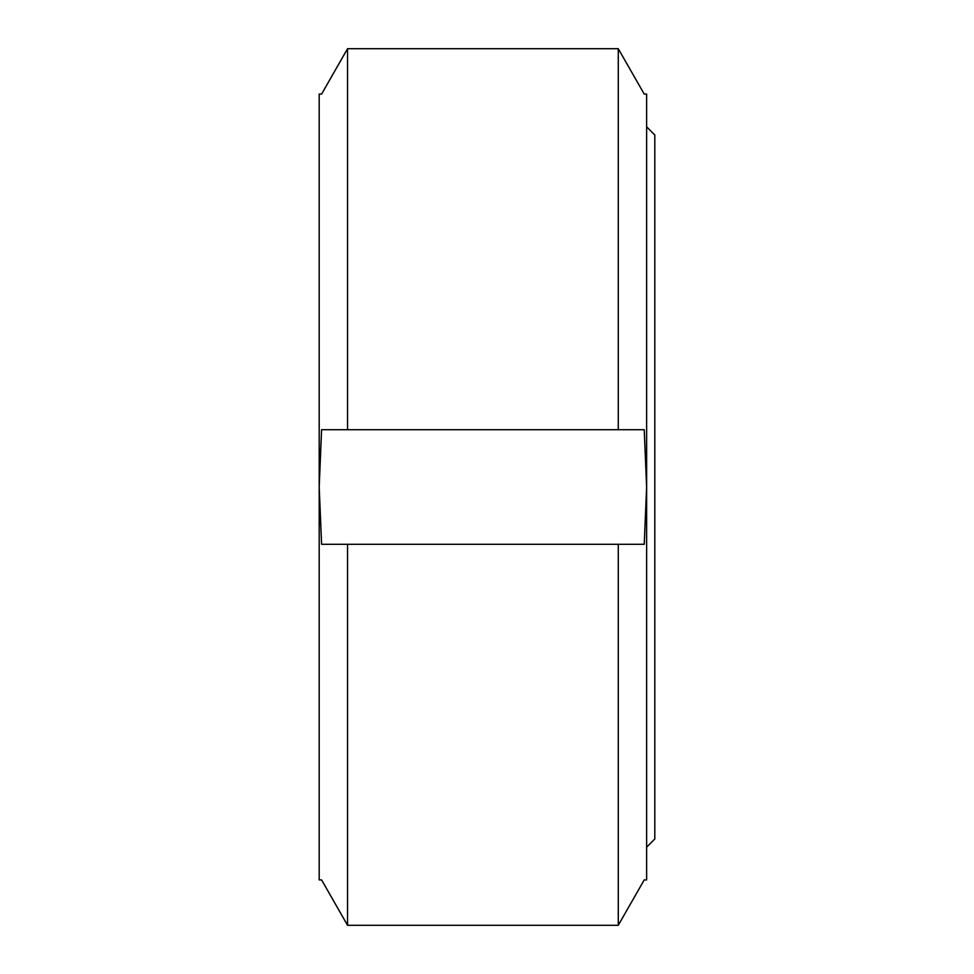 <?xml version="1.0" encoding="UTF-8"?>
<svg xmlns="http://www.w3.org/2000/svg" width="974" height="974" viewBox="0 0 974 974"><rect width="100%" height="100%" fill="white"/><g stroke="black" fill="none" stroke-linecap="round" stroke-linejoin="round"><path stroke-width="1.46" d="M347.548 925.3L347.548 544.296L618.271 544.296L321.59 544.296L319.192 487L321.59 429.704L644.228 429.704L646.626 487L646.626 94.088L644.228 94.088L618.271 48.7L347.548 48.7L321.59 94.088L319.192 94.088L319.192 879.912L321.59 879.912L347.548 925.3L618.271 925.3L644.228 879.912L646.626 879.912L646.626 487L644.228 544.296L618.271 544.296L618.271 925.3M347.548 429.704L347.548 48.7L618.271 48.7L618.271 429.704M646.626 126.827L654.808 135.009L654.808 838.991L646.626 847.173"/></g></svg>
